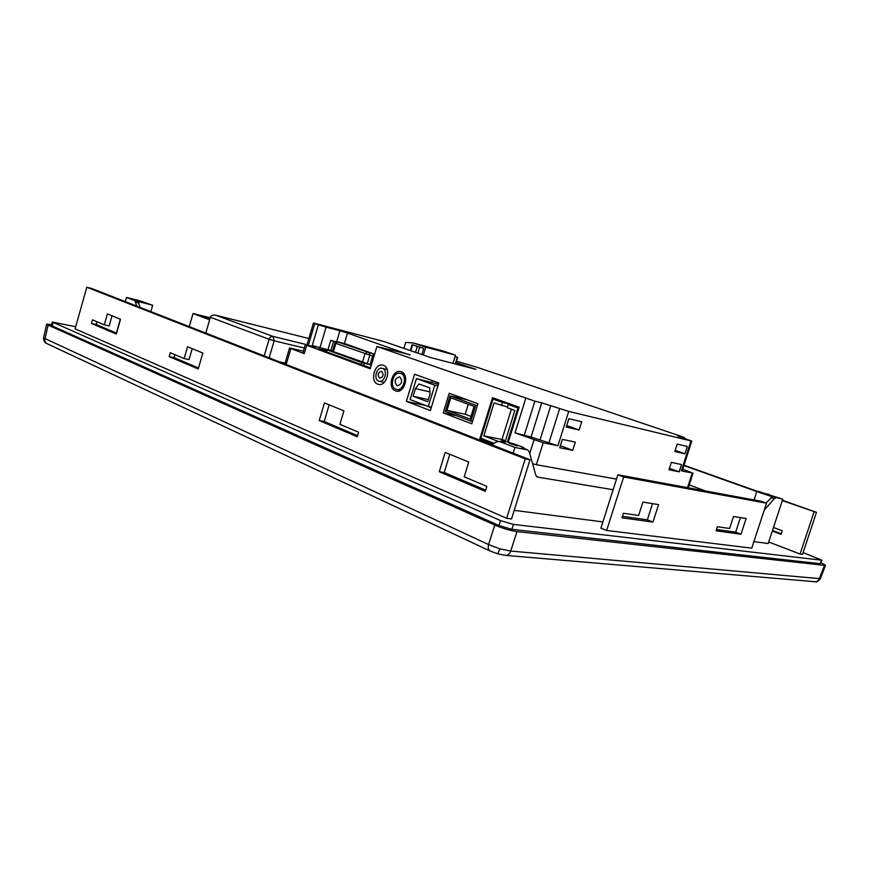 <?xml version="1.0" encoding="UTF-8"?>
<svg xmlns="http://www.w3.org/2000/svg" width="869" height="869" viewBox="0 0 869 869"><rect width="100%" height="100%" fill="white"/><g stroke="black" fill="none" stroke-linecap="round" stroke-linejoin="round"><path stroke-width="1.3" d="M762.558 492.919L769.402 495.243L762.558 492.919M508.919 443.147L517.261 446.014L508.919 443.147M141.875 301.923L147.448 303.726L141.875 301.923M536.803 476.788L537.509 477.07L535.847 475.332L529.232 451.717L527.711 449.925L521.541 448.002L524.083 448.143C524.822 447.394 509.994 442.299 503.683 441.126L501.044 440.963L505.215 443.103L499.414 441.463L514.937 447.448L513.155 453.162M757.92 491.267L756.899 491.202C756.247 491.582 769.956 496.221 773.703 496.883L782.784 499.186L757.92 491.267M46.872 343.592C44.754 342.875 43.646 340.985 43.559 337.889L488.574 544.559L500.033 548.882L510.722 551.065L820.336 578.689C818.011 581.48 816.284 582.502 815.144 581.73M820.336 578.689L825.55 565.252L824.507 565.35L819.304 578.787C818.359 580.905 816.773 581.872 814.546 581.676L505.552 555.378M824.507 565.35L516.968 531.6C510.157 530.579 502.76 528.395 494.787 525.05L488.574 544.559C487.77 547.915 488.313 550.077 490.203 551.044L490.866 551.185M397.035 385.782L397.209 385.847C402.065 384.185 402.901 381.198 399.729 376.896L399.588 376.853C394.722 378.471 393.874 381.448 397.035 385.782M400.772 373.431L400.555 373.366C393.461 370.781 388.812 386.966 395.992 389.236L396.318 389.345C403.412 391.854 407.974 375.593 400.772 373.431M379.579 378.178L379.699 378.221C383.381 376.94 384.022 374.648 381.632 371.356L381.524 371.324C377.841 372.584 377.189 374.865 379.579 378.178M382.512 368.423L382.338 368.369C376.733 366.327 373.018 379.308 378.699 381.1L378.938 381.176C384.543 383.175 388.204 370.14 382.512 368.423M419.694 347.144L414.535 345.493L419.694 347.144M395.504 390.865L395.906 391.007C404.465 394.015 409.951 374.398 401.272 371.802L401.022 371.715C392.462 368.597 386.846 388.106 395.504 390.865M377.765 384.163L378.156 384.294C386.477 387.237 391.897 367.869 383.435 365.349L383.207 365.273C374.876 362.232 369.347 381.48 377.765 384.163M543.201 442.766L557.941 445.764L531.046 437.042L515.024 432.871L543.201 442.766L536.336 464.709L616.501 479.134M536.336 464.709L532.621 463.796M279.34 361.808L285.097 363.112M537.509 477.07L613.123 489.736M705.671 491.007L689.215 484.956M303.411 351.141L289.551 348.002L304.215 353.65L302.868 352.999L305.301 344.743L370.216 368.771L376.907 346.503L534.869 401.163L524.137 435.608M456.084 362.601L476.038 369.39L430.818 357.604L383.631 341.43L313.448 322.996L314.795 323.55L308.343 345.341M202.835 353.031L187.53 346.753L184.13 358.56L170.281 352.716L169.162 356.594L198.208 368.977L202.835 353.031M464.209 476.809L468.76 462.058L445.21 452.401L439.279 471.748L485.293 491.365L486.836 486.368L464.209 476.809M86.791 287.259L75.103 328.83L506.681 518.315L511.548 518.902L530.014 459.755L91.571 288.443L86.791 287.259L525.224 458.875L506.681 518.315M339.898 424.333L343.928 410.874L324.474 402.901L319.205 420.553L357.181 436.749L358.549 432.208L339.898 424.333M104.313 324.854L92.429 319.835L91.419 323.442L116.316 334.065L120.509 319.281L107.408 313.905L104.313 324.854L109.146 325.94L112.014 315.795M184.13 358.56L189.051 359.603L192.212 348.675M198.49 368.011L174.082 357.626L174.93 354.671M485.662 490.149L444.211 472.519L449.805 454.281M357.517 435.651L324.191 421.476L329.166 404.824M116.565 333.164L96.231 324.517L97.013 321.769M505.443 440.789L502.01 439.475L511.396 409.19M432.273 380.6L431.784 382.219M424.8 405.15L431.22 407.789M438.4 384.25L416.457 378.569L410.092 399.555L428.308 406.486L434.793 385.217L416.457 378.569M423.724 348.317L412.047 344.711L423.724 348.317L421.845 354.53M423.366 355.052L425.756 347.166L413.416 343.016L405.693 342.386L403.889 348.371M372.627 356.105L334.891 343.038L332.425 351.315L370.085 364.578M332.501 351.076L327.298 349.957L361.743 362.547L370.042 364.708M566.219 427.07L579.134 429.981L581.73 421.726L568.847 418.717L566.219 427.07M559.734 447.731L572.714 450.348L575.311 442.125L562.352 439.388L559.734 447.731M671.335 462.395L668.967 469.781L679.178 471.845L681.524 464.546L671.335 462.395M677.212 444.102L674.833 451.5L684.989 453.781L687.346 446.47L677.212 444.102M531.046 437.042L541.713 402.836L568.717 411.395L691.778 441.104L682.165 470.944L681.339 470.879L693.027 473.16L682.719 469.238M691.778 441.104L677.929 436.129L684.555 437.618L681.872 436.575L477.896 367.565L456.507 361.211M508.256 442.234L519.141 407.192L492.506 397.698L479.764 438.986L492.875 444.102M443.201 412.905L471.802 423.8L477.972 403.737L449.208 393.255L443.201 412.905L456.866 415.806M406.355 401.348L430.372 410.548L438.791 382.947L414.578 374.235L406.355 401.348L424.745 405.323M330.731 350.5L312.253 345.536L318.391 324.8L314.795 323.55M318.391 324.8L326.081 327.124L319.922 347.861M336.683 341.658L339.92 330.774L326.081 327.124M339.92 330.774L347.502 333.077L344.396 343.494M409.799 354.997L347.502 333.077M409.896 354.671L376.907 346.503M541.713 402.836L534.869 401.163M326.548 350.685L317.837 348.708L370.487 367.859M312.253 345.536L316.186 347.111L305.301 344.743M485.825 440.17L479.764 438.986M374.181 355.562L372.844 355.388L370.009 364.839L371.259 365.295M372.844 355.388L374.104 355.834M336.184 341.745L330.731 340.355L328.015 349.512L332.512 351.022M330.731 340.355L335.673 341.984M333.587 341.376L330.861 350.544M452.977 363.383L455.486 355.171L443.212 351.054L413.416 343.016M423.746 346.394L417.522 344.298L423.746 346.394M429.471 347.937L423.257 345.851L429.471 347.937M435.141 349.457L428.928 347.372L435.141 349.457M440.757 350.967L434.543 348.893L440.757 350.967M446.308 352.466L440.105 350.392L446.308 352.466M455.486 355.171L425.756 347.166M455.03 356.692L457.681 357.376L455.052 356.594M415.425 388.606L413.112 396.242L427.7 401.75L430.046 394.015L429.71 387.867L419.01 383.957L415.425 388.606L429.938 391.919M428.308 406.486L431.415 407.159M434.793 385.217L437.878 385.945M413.112 396.242L428.341 399.621M475.745 405.258L450.099 395.862L445.341 411.439L470.868 421.117L475.745 405.258L477.396 405.627M446.948 410.331L470.172 419.108L474.083 406.388L450.772 397.817L446.948 410.331L465.197 414.263L470.987 416.436M450.099 395.862L466.99 399.729M470.868 421.117L472.519 421.465M468.272 404.248L465.197 414.263M497.861 441.278L483.87 435.869L494.048 402.944L507.474 407.007M501.5 405.627L502.488 402.434L512.21 404.726M502.488 402.434L492.995 399.045L502.727 401.348M492.995 399.045L480.883 438.248L494.026 443.353M507.398 442.006L517.967 407.974L518.836 408.169M517.967 407.974L508.256 404.498L517.957 406.768M508.256 404.498L507.268 407.702L514.861 410.44L505.237 441.463M483.87 435.869L502.01 439.475M136.824 306.127L134.793 300.652L152.651 305.225L139.192 300.587L126.494 297.448L134.793 300.652M126.494 297.448L125.31 301.63M120.324 319.205L116.381 333.088M499.414 441.463L496.329 441.865L491.778 444.819M768.522 494.2L769.195 494.363M782.784 499.186L768.207 543.505L753.89 541.637M514.937 447.448L527.526 449.881M514.22 510.342L602.89 521.921M775.843 497.85L774.29 498.687L764.242 510.081M264.219 355.899L269.108 339.268L210.374 317.261L205.801 333.077M516.968 531.6L510.722 551.065C509.473 554.129 507.529 555.552 504.856 555.313L503.727 554.965M494.787 525.05L48.099 325.082L45.003 338.834C44.591 341.169 45.34 342.82 47.252 343.766L47.914 343.961M51.597 324.561L46.665 324.115L48.099 325.082M825.55 565.252L821.107 562.775M525.224 458.875L530.014 459.755M75.69 326.766L52.303 322.019L51.358 325.397L52.216 325.962L499.002 525.528L511.884 529.33L820.206 563.699L821.955 560.233L803.119 552.575M782.317 500.62L816.447 512.362L782.437 500.262M756.932 491.181L684.012 465.219M683.903 465.556L756.801 491.528M766.501 503.194L761.168 501.272L617.892 474.778L623.681 476.962L766.501 503.194L751.75 548.154L606.627 530.481L600.924 528.102L617.892 474.778M52.303 322.019L500.544 520.607L513.427 524.409L821.955 560.233M781.242 533.805L772.476 530.514M816.447 512.362L802.532 554.335L800.077 554.031L768.707 541.984M773.475 527.483L782.241 530.763L781.068 534.326L772.313 531.024M814.025 511.917L800.077 554.031M652.532 503.629L647.329 519.825L622.443 516.349M740.41 517.609L735.663 532.154L716.501 529.482M623.681 476.962L606.627 530.481M658.572 504.596L642.897 502.097L638.628 515.458L623.421 513.275L621.976 517.805L652.956 522.073L658.572 504.596M740.996 534.218L746.134 518.521L733.512 516.512L729.602 528.482L717.392 526.733L716.078 530.785L740.996 534.218L735.663 532.154M210.233 317.772L193.048 313.524L189.279 326.625M209.787 319.303L200.12 315.653L210.124 318.13M193.048 313.524L209.646 319.792M675.202 450.37L684.989 453.781M669.434 468.315L679.178 471.845M560.364 445.743L572.714 450.348M566.707 425.538L579.134 429.981M647.329 519.825L652.956 522.073M444.211 472.519L439.279 471.748M324.191 421.476L319.205 420.553M174.082 357.626L169.162 356.594M96.231 324.517L91.419 323.442M137.932 301.424L140.083 307.398M523.714 448.415L524.322 448.654M501.782 441.887L502.543 442.071M766.024 503.021L772.487 496.655M210.374 317.261C211.221 315.371 213.09 314.708 216.001 315.284L272.92 336.39L307.007 344.732M490.203 551.044L497.622 553.781L500.033 548.882M345.221 343.776L374.593 354.204L345.047 343.711L337.78 341.962L374.517 354.454M304.324 348.067L274.159 340.789L269.151 357.832M687.531 487.65L692.235 473.094M681.339 470.879L690.964 440.974M568.717 411.395L557.941 445.764M290.854 348.632L286.173 364.48M529.742 453.531L533.968 439.996M515.024 432.871L525.745 398.404M306.659 345.384L304.215 353.65M327.298 349.957L326.701 351.967M361.743 362.547L361.124 364.622M364.437 363.361L363.763 365.588M337.78 341.962L335.858 343.461L333.381 351.76M366.881 352.325L364.947 353.868L362.406 362.362M369.303 353.064L369.792 355.356L367.239 363.85M334.891 343.038C336.281 341.626 337.194 341.213 337.628 341.789L345.047 343.711M457.257 357.289L455.215 363.97M412.569 344.917L410.809 350.75M417.272 346.503L415.501 352.358M419.705 347.242L417.902 353.183M550.772 405.573L540.083 439.757M548.86 443.038L559.625 408.647M683.534 438.172L683.751 437.487M500.544 520.607L499.002 525.528M53.161 322.584L52.216 325.962M821.346 560.288L820.206 563.699M513.427 524.409L511.884 529.33M139.073 303.042L135.944 302.282M774.29 498.687L770.922 497.481M216.001 315.284L308.853 338.508L216.175 315.338M274.159 340.789L272.92 336.39C271.182 336.194 269.901 337.15 269.108 339.268L274.159 340.789M501.044 440.963L500.816 441.691M756.899 491.202L754.042 499.947M400.555 373.366L404.248 374.246M382.338 368.369L387.216 369.542M396.525 391.137L395.906 391.007M378.743 384.424L378.156 384.294M326.831 349.74L326.212 351.793M457.681 357.376L455.638 364.078M412.047 344.711L410.277 350.565M379.329 381.274L384.217 382.382M396.829 389.464L400.533 390.29M693.027 473.16L688.302 487.791M684.555 437.618L684.294 438.432M306.931 344.993L313.448 322.996M289.551 348.002L284.847 363.959M497.698 553.803L504.856 555.313M47.252 343.766L489.834 550.87M43.559 337.878L46.665 324.115M152.651 305.225L150.826 311.602M141.397 301.413L139.366 300.641M502.249 441.973L499.121 441.365M527.711 449.925L523.898 448.458M768.935 494.276L767.229 493.95"/></g></svg>

